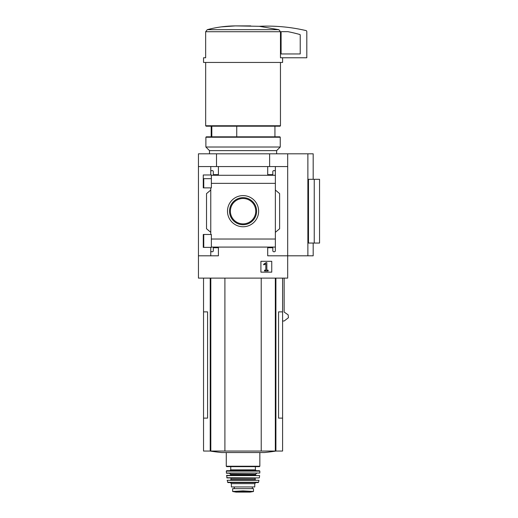 <?xml version="1.0" encoding="UTF-8"?>
<svg xmlns="http://www.w3.org/2000/svg" width="518" height="518" viewBox="0 0 518 518"><rect width="100%" height="100%" fill="white"/><g stroke="black" fill="none" stroke-linecap="round" stroke-linejoin="round"><path stroke-width="0.78" d="M211.363 178.671L203.27 178.671L203.27 187.872L203.27 174.974L211.363 174.974L211.363 187.872L203.27 187.872M203.27 234.473L211.363 234.473L211.363 247.364L203.27 247.364L203.27 234.473L203.27 243.693L203.755 243.693M210.768 247.364L210.768 250.706A1.062 1.062 0 0 0 211.83 251.767L212.257 251.767A1.062 1.062 0 0 0 213.319 250.706L213.319 247.727L218.415 247.727L218.415 255.801L198.446 255.801L198.446 153.814L313.183 153.814L313.183 179.312M198.446 255.801L198.446 278.114L287.684 278.114L287.684 255.801L267.709 255.801L267.709 247.727L272.811 247.727L272.811 250.706A1.062 1.062 0 0 0 273.873 251.767L274.3 251.767A1.062 1.062 0 0 0 275.362 250.706L275.362 247.086L211.363 247.086M243.065 195.61A15.572 15.572 0 0 1 256.552 218.972A15.572 15.572 0 0 1 229.578 218.972A15.572 15.572 0 0 1 243.065 195.61M275.362 250.706L275.362 239.025L211.363 239.025M275.362 239.025L275.362 183.34L211.363 183.34M210.768 187.872L210.768 234.473M210.768 250.706L210.768 255.801M275.362 183.34L275.362 171.659A1.062 1.062 0 0 0 274.3 170.597L273.873 170.597A1.062 1.062 0 0 0 272.811 171.659L272.811 174.637L267.709 174.637L267.709 166.563L198.446 166.563M271.749 261.305L260.91 261.305L260.91 272.144L271.749 272.144L271.749 261.305M307.873 153.814L307.873 255.801L287.684 255.801L287.684 166.563L275.362 166.563L275.362 175.272L211.363 175.278M218.415 166.563L218.415 174.637L213.319 174.637L213.319 171.659A1.062 1.062 0 0 0 212.257 170.597L211.83 170.597A1.062 1.062 0 0 0 210.768 171.659L210.768 174.974M210.768 166.563L210.768 171.659M211.823 126.191L211.823 136.817M282.588 57.77L282.588 62.445L203.542 62.445L203.542 57.77L205.652 57.77L205.652 31.727L207.271 29.688C216.42 27.234 225.796 25.971 235.405 25.9L259.272 26.301L278.852 29.688L280.471 31.727L280.471 57.77L306.805 57.77L306.805 31.611A1.062 1.062 0 0 0 305.989 30.575A169.982 169.982 0 0 0 259.272 26.301M287.684 166.563L287.684 153.814M275.362 171.659L275.362 166.563L267.709 166.563M275.362 190.041L279.61 193.609L279.61 228.755L275.362 232.323M210.768 232.323L206.52 228.755L206.52 193.609L210.768 190.041M307.873 255.801L313.183 255.801L313.183 243.052M314.245 243.052L308.488 243.052L308.488 179.312L319.554 179.312L319.554 243.052L314.245 243.052L314.245 179.312M203.542 278.114L203.542 311.875L207.576 311.875L207.576 418.117L203.542 418.117L203.542 451.048L282.588 451.048L282.588 311.875L278.554 311.875L278.554 418.117L282.588 418.117M282.588 321.011L284.149 321.011L288.435 317.702L288.157 314.853L284.149 312.069L284.149 278.114M216.505 166.563L216.505 153.814M269.625 166.563L269.625 153.814M203.542 311.875L203.542 418.117M224.903 278.114L224.903 451.048M261.221 278.114L261.221 451.048M210.107 451.048A212.477 212.477 0 0 0 221.84 452.557L264.284 452.557A212.477 212.477 0 0 0 276.016 451.048M250.725 25.9L235.405 25.9M235.366 25.9L221.115 26.897M278.852 29.688L207.271 29.688L205.652 31.727L280.471 31.727M280.458 62.445L280.458 125.764L205.665 125.764L205.665 62.445M280.458 125.764L280.037 126.191L206.093 126.191L205.665 125.764M236.739 126.191L236.739 136.817M266.051 262.626L263.597 264.342L263.804 264.886L265.818 263.837L265.818 270.169L264.523 270.169L264.523 270.972L268.136 270.972L268.136 270.169L266.841 270.169L266.841 262.626L266.051 262.626M243.065 197.643A13.539 13.539 0 0 1 254.791 217.955A13.539 13.539 0 0 1 231.339 217.955A13.539 13.539 0 0 1 243.065 197.643M243.065 198.491A12.691 12.691 0 0 1 254.06 217.528A12.691 12.691 0 0 1 232.07 217.528A12.691 12.691 0 0 1 243.065 198.491M281.52 31.656A0.427 0.427 0 0 0 281.099 32.084L281.099 53.95L300.22 53.95L300.22 34.933A0.427 0.427 0 0 0 299.909 34.525A165.307 165.307 0 0 0 287.937 31.656L281.52 31.656M253.477 491.472L243.065 490.87L232.653 491.472L232.653 488.649L253.477 488.649L253.477 491.472L253.477 488.649M231.378 483.657L254.752 483.657L254.752 486.946L231.378 486.946L231.378 483.657L230.316 482.595M243.065 466.66L226.703 466.66L226.275 466.232L259.848 466.232L259.427 466.66L243.065 466.66M226.282 471.121L259.848 471.121L259.421 470.694L226.703 470.694L226.282 471.121L226.541 473.245L259.796 473.038L226.327 473.038M229.468 473.245L230.529 474.307L255.601 474.307L255.601 474.941L230.529 474.941L230.102 475.369L236.687 475.369M249.436 475.369L226.716 475.369L226.955 477.92L259.168 477.92L226.748 477.732M226.508 475.602L259.622 475.602L243.065 475.369M249.436 480.044L236.687 480.044M227.156 480.296L258.974 480.296L227.156 480.296L227.965 482.595L258.158 482.595L258.573 482.258L227.551 482.258M234.246 488.649L234.246 486.946M280.251 137.238L279.824 136.817L206.306 136.817L205.879 137.238L205.879 147.015L280.251 147.015L280.251 137.238L205.879 137.238M276.638 153.814L276.638 150.628L209.492 150.628L209.492 153.814M276.638 150.628L280.251 147.015M210.224 278.114L210.224 451.048M210.807 278.114L210.807 451.048M275.323 278.114L275.323 451.048M275.906 278.114L275.906 451.048M255.387 466.66L255.387 469.845L230.743 469.845L229.888 470.694M255.601 477.92L255.173 478.341L230.95 478.341L230.529 477.92M255.173 478.341L255.173 479.616L230.95 479.616L230.529 480.044M234.304 488.649L234.304 486.946M248.562 491.187L237.568 491.187M253.477 491.504L250.129 492.094L235.994 492.094L232.653 491.504M203.755 178.671L203.755 187.872M203.755 234.473L203.755 247.364M211.195 126.191L211.195 136.817M282.588 278.114L282.588 311.875M274.935 126.191L274.935 136.817M226.275 452.557L226.275 466.232M259.848 452.557L259.848 466.232M230.743 466.66L230.743 469.845M255.387 469.845L256.235 470.694M259.848 471.121L259.796 473.038M255.601 474.307L256.663 473.245M230.529 474.307L230.529 474.941M255.601 474.941L256.028 475.369M259.622 475.602L259.382 477.732M230.95 478.341L230.95 479.616M255.173 479.616L255.601 480.044M258.974 480.296L258.573 482.258M254.752 483.657L255.814 482.595M252.331 488.649L252.331 486.946M235.994 492.094L250.129 492.094M236.37 491.815L249.76 491.815M209.492 150.628L205.879 147.015"/></g></svg>
